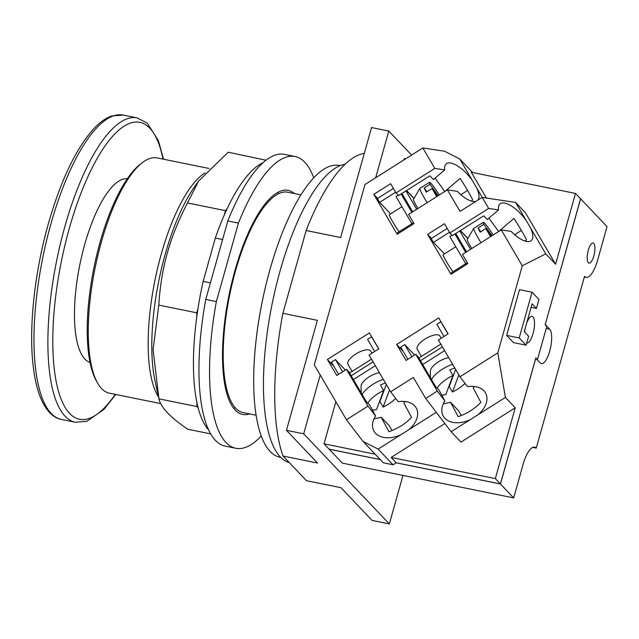 <?xml version="1.0" encoding="UTF-8"?>
<svg xmlns="http://www.w3.org/2000/svg" width="639" height="639" viewBox="0 0 639 639"><rect width="100%" height="100%" fill="white"/><g stroke="black" fill="none" stroke-linecap="round" stroke-linejoin="round"><path stroke-width="0.96" d="M458.842 374.901L452.428 392.034A19.05 7.197 149.6 0 0 465.016 383.408M455.631 369.422L449.217 386.555A19.05 7.197 -30.4 0 1 448.738 386.779M452.428 392.034L449.217 386.555M441.781 395.19A19.05 7.197 149.6 0 0 445.846 394.479L452.971 375.476L449.76 369.997A19.05 7.197 -30.4 0 1 454.792 368M452.971 375.476A19.05 7.197 149.6 0 0 437.1 388.153M389.542 389.926L383.12 407.051A19.05 7.197 149.6 0 0 395.709 398.432M386.331 384.446L379.909 401.572A19.05 7.197 -30.4 0 1 379.43 401.795M383.12 407.051L379.909 401.572M372.481 410.206A19.05 7.197 149.6 0 0 376.547 409.495L383.664 390.493L380.453 385.013A19.05 7.197 -30.4 0 1 385.493 383.017M383.664 390.493A19.05 7.197 149.6 0 0 367.8 403.177M439.36 194.951A19.05 1.55 57.7 0 0 430.798 183.169A19.05 1.55 57.7 0 0 429.544 182.283A19.05 1.55 57.7 0 0 430.007 184.304L438.226 195.662M437.563 196.085L432.084 188.505L426.301 192.155A19.05 1.55 -122.3 0 1 424.224 187.954L430.007 184.304M424.224 187.954L426.964 191.74M432.084 188.505A19.05 1.55 57.7 0 0 436.772 196.588M493.188 234.976A19.05 1.55 57.7 0 0 484.626 223.195A19.05 1.55 57.7 0 0 483.372 222.308A19.05 1.55 57.7 0 0 483.835 224.321L492.062 235.687M491.399 236.103L485.912 228.53L480.137 232.181A19.05 1.55 -122.3 0 1 478.06 227.979L483.835 224.321M478.06 227.979L480.8 231.765M485.912 228.53A19.05 1.55 57.7 0 0 490.6 236.606M452.652 364.35A19.05 7.197 149.6 0 0 431.485 379.494M383.352 379.366A19.05 7.197 149.6 0 0 362.177 394.511M429.544 182.283L419.911 188.369A19.05 1.55 57.7 0 0 419.863 188.417A19.05 1.55 57.7 0 0 427.14 202.675M483.372 222.308L473.739 228.395A19.05 1.55 57.7 0 0 473.691 228.442A19.05 1.55 57.7 0 0 480.967 242.7M430.446 377.737L430.374 371.091A13.147 4.968 -30.4 0 1 436.645 363.056A13.147 4.968 -30.4 0 1 448.746 357.68M361.147 392.753L361.075 386.108A13.147 4.968 -30.4 0 1 367.345 378.08A13.147 4.968 -30.4 0 1 379.446 372.705M407.802 203.466A13.147 1.07 57.7 0 0 412.299 212.052M403.848 196.724L401.196 193.936M401.1 193.992L411.851 212.34M417.922 208.498A13.147 1.07 -122.3 0 1 413.401 199.488L419.863 188.417M461.63 243.491A13.147 1.07 57.7 0 0 466.135 252.078M457.676 236.749L455.024 233.954M454.928 234.018L465.679 252.357M471.75 248.523A13.147 1.07 -122.3 0 1 467.229 239.505L473.691 228.442M420.47 360.716L442.396 346.857M418.88 358L440.806 344.141M444.632 350.659L422.706 364.518M351.17 375.74L373.096 361.874M349.573 373.016L371.499 359.158M375.325 365.684L353.399 379.542M412.69 211.805L401.939 193.465M411.899 223.674L396.028 196.604L398.217 195.222M405.949 190.925L416.708 209.272M466.518 251.83L455.767 233.491M465.727 263.699L449.856 236.63L452.045 235.24M459.784 230.951L470.536 249.29M461.35 415.526L458.514 410.693L450.567 402.322L458.211 416.66C467.285 413.505 474.833 408.736 480.84 402.354L473.203 388.017L474.473 386.491M525.09 241.095L526.512 239.889C523.844 234.353 519.651 227.196 513.924 218.434L498.628 231.534M514.675 234.713L521.416 230.447M407.866 359.302L400.725 347.129L404.743 344.589L414.647 355.012M404.743 344.589L411.875 356.762M443.985 336.473L436.844 324.292L440.854 321.76L441.214 322.128M440.854 321.76L447.995 333.933M421.413 356.394L417.267 349.317A13.147 4.968 -30.4 0 1 425.598 338.678A13.147 4.968 -30.4 0 1 439.68 335.667A13.147 4.968 -30.4 0 1 439.944 336.018L441.229 338.207M435.686 386.659L418.289 356.985L415.749 354.318L406.037 360.46L396.667 344.477L438.729 317.895L448.099 333.87L438.386 340.012L459.944 376.778L467.492 386.651A24.106 16.159 -28.1 0 1 484.697 391.707A24.106 16.159 -28.1 0 1 485.664 393.201A24.106 16.159 -28.1 0 1 478.076 414.703L470.104 419.743A24.106 16.159 -28.1 0 1 444.081 417.379A24.106 16.159 -28.1 0 1 443.123 415.885A24.106 16.159 -28.1 0 1 444.864 400.957L439.225 390.389L435.686 386.659M443.298 403.856L450.567 402.322M338.566 374.318L331.425 362.145L335.435 359.605L345.348 370.037M335.435 359.605L342.576 371.786M374.686 351.49L367.545 339.317L371.555 336.777L371.906 337.152M371.555 336.777L378.695 348.95M352.113 371.411L347.959 364.334A13.147 4.968 -30.4 0 1 356.29 353.694A13.147 4.968 -30.4 0 1 370.38 350.683A13.147 4.968 -30.4 0 1 370.644 351.035L371.93 353.231M392.05 430.542L389.215 425.71L381.259 417.339L388.903 431.676C397.985 428.521 405.525 423.753 411.54 417.371L403.896 403.033L405.174 401.508M366.387 401.683L348.982 372.01L346.45 369.334L336.737 375.476L327.368 359.493L369.422 332.911L378.791 348.894L369.078 355.028L390.645 391.803L398.193 401.675A24.106 16.159 -28.1 0 1 415.398 406.723A24.106 16.159 -28.1 0 1 416.356 408.225A24.106 16.159 -28.1 0 1 408.776 429.72L400.805 434.76A24.106 16.159 -28.1 0 1 374.781 432.395A24.106 16.159 -28.1 0 1 373.815 430.902A24.106 16.159 -28.1 0 1 375.556 415.981L369.925 405.406L366.387 401.683M398.025 233.698L397.49 232.78L413.481 222.676M395.629 192.235L379.638 202.347L377.409 198.537L393.4 188.433M390.605 213.881L379.638 202.347M399.071 231.781A13.147 1.07 -122.3 0 1 389.351 214.672L401.955 206.709M460.839 194.695L467.588 190.43M449.864 232.947L452.404 235.615L483.707 215.83L487.245 219.552L498.556 209.919A24.106 9.449 -130.4 0 1 500.002 203.921A24.106 9.449 -130.4 0 1 504.339 203.026A24.106 9.449 -130.4 0 1 526.129 220.415L530.562 227.971A24.106 9.449 -130.4 0 1 531.249 240.631A24.106 9.449 -130.4 0 1 526.911 241.526A24.106 9.449 -130.4 0 1 511.136 231.382L501.232 229.888L462.444 254.402L467.844 263.611L450.99 274.267L427.611 234.393L444.464 223.738L449.864 232.947L488.651 208.426L482.181 197.395L515.585 202.435L526.129 220.415M498.588 231.486L488.923 218.123M451.853 273.716L451.318 272.805L467.309 262.693M449.465 232.261L433.474 242.365L431.237 238.563L447.228 228.458M444.432 253.907L433.474 242.365M452.899 271.807A13.147 1.07 -122.3 0 1 443.186 254.697L455.783 246.734M377.617 198.41L373.783 194.368L390.637 183.712L396.036 192.922L398.568 195.59L429.871 175.805L433.41 179.527L444.728 169.902A24.106 9.449 -130.4 0 1 446.174 163.896A24.106 9.449 -130.4 0 1 450.503 163.001A24.106 9.449 -130.4 0 1 472.301 180.398L476.734 187.954A24.106 9.449 -130.4 0 1 477.916 200.095M373.999 418.872L381.259 417.339M532.055 292.199L538.957 299.459L536.433 308.429L532.071 303.837L524.26 331.633L528.621 336.226L526.105 345.196L519.203 337.935L532.055 292.199L519.515 289.651L506.663 335.387L519.203 337.935M475.799 201.429A24.106 9.449 -130.4 0 1 473.084 201.509A24.106 9.449 -130.4 0 1 457.308 191.357L447.404 189.863L408.617 214.384L414.016 223.586L397.162 234.241L373.783 194.368M471.262 201.077L472.676 199.863C470.016 194.328 465.823 187.171 460.096 178.409L444.8 191.508M444.752 191.468L435.095 178.097M403.209 351.362L396.667 344.477M444.864 400.957L437.308 391.092L415.749 354.318M470.104 419.743L451.134 431.732L425.67 398.448L437.308 391.092M333.909 366.379L327.368 359.493M375.556 415.981L368.008 406.108L346.45 369.334M488.651 208.426L498.556 209.919M431.445 238.435L427.611 234.393M396.036 192.922L434.824 168.408L444.728 169.902M436.293 412.331L408.776 429.72M390.645 391.803L413.353 377.441L425.67 398.448M444.84 423.505L391.148 457.444L495.337 478.603L515.234 407.794L460.975 442.092L451.134 431.732M400.805 434.76L378.136 449.089L363.008 441.405L346.434 419.743L368.008 406.108M530.562 227.971L545.746 253.875L522.279 265.784L501.232 229.888M515.585 202.435L525.434 212.795L555.587 264.226L545.746 253.875M555.587 264.226L575.491 193.425L580.563 198.761L545.147 324.764L546.776 326.473L537.447 359.653L537.04 359.565M515.234 407.794L505.393 397.434L478.076 414.703M459.944 376.778L497.813 352.848L505.393 397.434M526.105 345.196L513.564 342.648L506.663 335.387M531.089 307.343L536.433 308.429M524.579 331.968A13.627 4.425 -78.5 0 1 525.218 328.206M526.488 323.701A13.627 4.425 -78.5 0 1 532.135 316.361A13.627 4.425 -78.5 0 1 533.03 316.888A13.627 4.425 -78.5 0 1 533.429 332.072A13.627 4.425 -78.5 0 1 526.712 343.063A13.627 4.425 -78.5 0 1 526.704 343.063M575.491 193.425L471.302 172.266L486.415 198.034M447.404 189.863L460.032 211.397L482.181 197.395M476.734 187.954L482.277 197.411M522.279 265.784L497.813 352.848M434.824 168.408L422.834 147.952L444.568 151.235L459.705 158.911L472.301 180.398M346.434 419.743L314.268 364.877L364.957 184.535L422.834 147.952M588.351 262.741A10.288 3.339 -78.5 0 1 588.048 251.271A10.288 3.339 -78.5 0 1 593.128 242.972A10.288 3.339 -78.5 0 1 593.799 243.371A10.288 3.339 -78.5 0 1 594.102 254.841A10.288 3.339 -78.5 0 1 589.03 263.14A10.288 3.339 -78.5 0 1 588.351 262.741M545.211 324.532L580.619 198.817L607.05 226.637L597.673 259.993A24.769 8.043 -78.5 0 1 586.147 277.326A24.769 8.043 -78.5 0 1 584.525 276.368L536.249 448.107L532.742 447.396M378.136 449.089L393.057 464.785L383.344 462.812L363.008 441.405M393.057 464.785L396.22 462.788L391.148 457.444M495.337 478.603L500.409 483.939L396.22 462.788M500.409 483.939L535.825 357.944L537.447 359.653M472.66 172.538L459.705 158.911M545.275 324.548L549.692 329.189A17.908 5.815 -78.5 0 1 550.219 349.158A17.908 5.815 -78.5 0 1 541.385 363.607A17.908 5.815 -78.5 0 1 540.211 362.912L535.738 358.255M380.285 459.593L329.149 449.209L342.36 463.115L513.676 497.901L523.053 464.545A24.865 8.075 -78.5 0 1 534.619 447.14A24.865 8.075 -78.5 0 1 536.249 448.107M513.676 497.901L500.457 483.995L535.801 358.263M405.501 158.903L404.183 158.64L403.808 159.982M335.858 401.707L324.021 443.817L375.157 454.201M324.021 443.817L329.093 449.153L380.237 459.537M500.457 483.995L396.164 462.82M375.668 177.77L388.792 131.051L371.547 127.552L340.635 237.524L306.137 230.519A166.723 54.147 101.5 0 1 364.27 153.432M388.792 131.051L411.596 155.053M282.861 313.326L317.359 320.331L286.448 430.311L317.551 463.043L283.053 456.038A166.723 54.147 101.5 0 1 282.861 313.326L306.137 230.519M283.053 456.038L306.48 480.696L340.978 487.701L372.09 520.434L389.335 523.94L303.693 433.809L320.219 375.029M402.969 475.424L389.335 523.94M300.905 194.879L287.814 192.219A112.416 36.511 101.5 0 0 235.503 270.888A112.416 36.511 101.5 0 0 243.068 412.562L256.159 415.222M303.693 433.809L286.448 430.311M345.044 164.279A152.242 49.443 101.5 0 0 280.09 270.936A152.242 49.443 101.5 0 0 289.219 462.532M340.092 165.653L339.213 165.477A148.863 48.348 101.5 0 0 269.954 269.642A148.863 48.348 101.5 0 0 279.97 457.244L280.848 457.42M127.337 178.72A93.773 30.456 101.5 0 0 84.723 244.489A93.773 30.456 101.5 0 0 90.035 362.409M209.169 168.488L157.218 157.945A120.028 38.979 101.5 0 0 142.649 162.434L140.74 163.872A118.119 38.364 101.5 0 0 100.115 242.109A118.119 38.364 101.5 0 0 96.585 381.307L97.783 383.376A120.028 38.979 101.5 0 0 109.453 393.193L160.764 403.616M142.649 162.434A120.028 38.979 101.5 0 0 101.377 241.933A120.028 38.979 101.5 0 0 97.783 383.376M265.984 160.237L228.243 152.226L198.601 181.061L187.507 202.954C178.521 220.207 171.811 236.845 167.378 252.852C162.817 268.843 159.958 286.264 158.792 305.107L153.088 349.581L158.927 398.84C160.812 407.402 170.445 417.539 187.818 429.248L210.726 433.905M208.689 429.991A140.045 45.489 101.5 0 1 198.162 407.882L196.908 406.556L158.927 398.84M196.908 406.556L196.9 402.466A140.045 45.489 -78.5 0 0 198.162 407.882M196.9 402.466A140.045 45.489 101.5 0 1 196.78 316.904L196.772 312.814L158.792 305.107M196.772 312.814L198.026 308.365A140.045 45.489 -78.5 0 0 196.78 316.904M210.415 282.885L203.138 281.408L215.319 238.067A140.045 45.489 101.5 0 1 224.233 215.119L225.487 210.662L187.507 202.954M225.487 210.662L227.268 208.45A140.045 45.489 -78.5 0 0 224.233 215.119M203.138 281.408A140.045 45.489 101.5 0 0 198.026 308.365M262.956 162.769A140.045 45.489 101.5 0 0 227.268 208.45M215.319 238.067L222.596 239.545M205.766 299.427L227.819 220.966L238.419 223.115L216.357 301.584L205.766 299.427A148.863 48.348 101.5 0 0 225.224 446.126L235.815 448.274A148.863 48.348 101.5 0 0 261.303 435.958M313.725 177.794A148.863 48.348 101.5 0 0 295.058 156.507L284.467 154.358A148.863 48.348 101.5 0 0 227.819 220.966M216.357 301.584A148.863 48.348 101.5 0 0 235.815 448.274M295.058 156.507A148.863 48.348 101.5 0 0 238.419 223.115M249.681 413.912A114.325 37.134 -78.5 0 1 242.692 414.431A114.325 37.134 -78.5 0 1 235 270.361A114.325 37.134 -78.5 0 1 288.189 190.358A114.325 37.134 -78.5 0 1 294.427 193.569M233.802 408.393A114.325 37.134 101.5 0 0 235.136 407.602M278.572 193.697A114.325 37.134 101.5 0 0 277.653 192.451M413.976 198.497L406.468 190.598M467.804 238.523L460.304 230.623M546.209 328.486L549.692 329.189M50.96 223.722A155.285 50.433 101.5 0 0 61.408 419.416C54.978 418.401 46.543 412.882 39.969 396.26C36.862 388.065 34.618 378.152 33.244 366.538C28.547 328.382 34.49 272.565 48.348 223.762C61.032 179.575 76.416 147.641 94.5 127.952C100.179 122.009 105.898 118.023 111.681 115.978L123.207 115.06A155.285 50.433 101.5 0 0 50.96 223.722M61.408 419.416L75.314 422.243A155.285 50.433 -78.5 0 1 64.866 226.549A155.285 50.433 -78.5 0 1 137.113 117.888L123.207 115.06M115.244 394.375A151.531 49.219 -78.5 0 1 58.301 390.613A151.531 49.219 -78.5 0 1 69.339 228.307A151.531 49.219 -78.5 0 1 163.017 159.119M205.103 172.85A120.028 38.979 101.5 0 0 161.268 254.098A120.028 38.979 101.5 0 0 158.48 396.859M158.288 395.98L155.013 380.852A122.984 39.945 -78.5 0 1 165.221 254.234A122.984 39.945 -78.5 0 1 194.36 187.083L198.601 181.061M414.056 198.37L406.596 190.518M467.884 238.387L460.431 230.543M584.358 276.967L586.147 277.326M115.747 394.471L104.021 409.351L86.84 421.317L75.314 422.243M163.52 159.223L158.392 140.612L147.282 123.151L137.113 117.888"/></g></svg>
